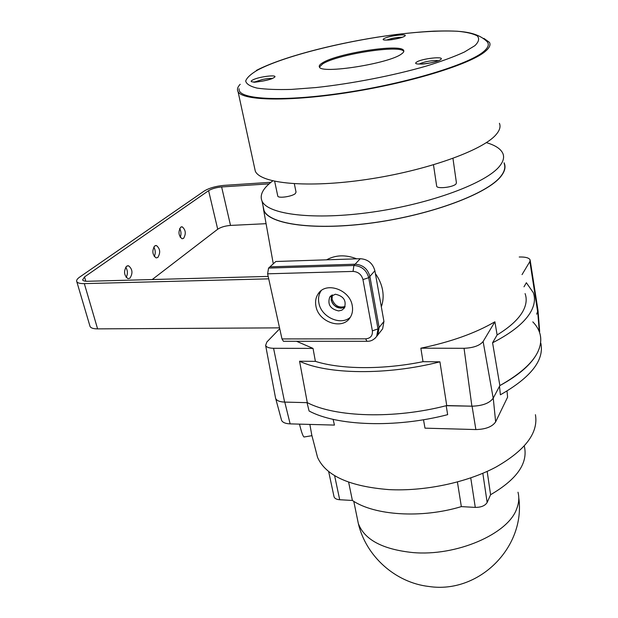 <?xml version="1.0" encoding="UTF-8"?>
<svg xmlns="http://www.w3.org/2000/svg" width="618" height="618" viewBox="0 0 618 618"><rect width="100%" height="100%" fill="white"/><g stroke="black" fill="none" stroke-linecap="round" stroke-linejoin="round"><path stroke-width="0.93" d="M263.021 205.817L263.654 210.143C268.467 224.342 314.415 231.001 373.241 222.812C432.036 214.732 488.135 193.48 501.152 176.099C504.906 171.248 505.91 166.86 504.164 162.959L504.079 162.773M279.73 328.691L266.876 341.986L265.632 345.385C266.428 347.239 269.077 348.204 273.573 348.289L313.025 348.405L296.532 341.283M313.025 348.405L315.389 361.36C340.626 369.425 382.666 369.896 423.013 361.684L420.858 348.181L464.048 348.297C473.388 347.888 479.746 345.624 483.121 341.515L494.894 321.793C475.358 333.195 450.676 341.986 420.858 348.181M494.894 321.793L497.119 334.948C509.842 327.169 518.425 319.297 522.859 311.348C526.335 304.991 527.077 299.066 525.084 293.596M497.119 334.948L492.577 342.789C512.345 332.608 525.192 322.094 531.109 311.256C534.647 304.597 535.381 298.409 533.311 292.677L526.366 282.735L523.994 286.814M492.577 342.789L499.869 385.586C519.282 374.979 531.851 363.909 537.583 352.391C541.028 345.269 541.677 338.594 539.537 332.384M536.671 314.091L537.706 312.129L537.946 310.027L530.213 260.51M522.04 274.616L529.873 261.553L530.113 259.869C529.047 257.876 525.648 256.918 519.916 256.988L519.228 257.011M315.389 361.36L299.568 361.229L307.3 402.658C335.234 417.227 394.276 419.259 446.737 405.562L439.923 361.824L423.013 361.684M446.737 405.562L471.889 406.18C482.388 405.902 489.495 403.245 493.203 398.208L499.869 385.586C530.267 368.313 543.701 351.325 540.178 334.624C539.066 329.989 536.609 325.74 532.801 321.87M299.568 361.229C327.331 374.469 386.914 375.481 439.923 361.824M333.11 419.352L334.454 425.091L290.136 423.878L284.782 402.102C279.854 401.924 276.825 400.742 275.698 398.564L275.589 398.278C276.532 400.603 279.537 401.878 284.612 402.094L307.3 402.658C335.141 417.173 393.851 419.251 446.204 405.702L447.656 414.663C395.42 428.266 336.756 425.91 309.1 411.016L307.038 402.658M535.427 414.701C538.556 432.824 525.308 450.337 495.682 467.231C466.551 482.635 424.52 491.464 388.923 489.61C349.603 486.466 325.817 475.744 317.575 457.444L315.79 450.53M309.857 424.419L311.766 434.964M299.498 424.133C301.337 431.719 302.828 436.014 303.986 437.003L304.666 436.895M507.007 391.055L507.602 397.142L495.644 421.862C492.307 426.744 485.709 429.317 475.868 429.564L424.991 428.158L423.5 419.738M290.136 423.878C285.516 423.678 282.665 422.503 281.584 420.364L281.352 419.491M524.358 446.343C528.205 463.214 516.942 479.344 490.584 494.724L487.154 502.48C485.122 505.74 481.159 507.386 475.281 507.401L461.345 506.613C421.491 518.718 374.276 515.451 352.391 500.456L339.699 499.738C336.625 499.498 334.747 498.548 334.068 496.887L333.944 496.3M499.514 386.258L500.379 394.809C530.885 377.413 544.381 360.209 540.85 343.214M495.644 421.862L493.249 398.108C489.657 403.16 482.596 405.848 472.075 406.188L446.204 405.702M538.008 310.259L536.679 314.176M490.584 494.724L487.169 471.403M461.345 506.613L457.42 481.994M352.391 500.456L348.629 482.171M180.742 227.161C178.046 231.75 178.486 235.612 182.047 238.757L183.554 238.401C186.227 233.805 185.779 229.942 182.217 226.821L180.742 227.161M154.763 245.91C151.866 250.669 152.306 254.662 156.091 257.907L157.799 257.513C160.672 252.739 160.224 248.745 156.439 245.531L154.763 245.91M126.628 266.211C123.492 271.155 123.94 275.296 127.957 278.648L129.919 278.2C133.017 273.241 132.561 269.1 128.544 265.786L126.628 266.211M344.844 307.146L341.043 308.227C333.28 306.675 330.174 302.341 331.735 295.226L331.155 300.07C333.905 307.046 338.463 309.402 344.844 307.146M335.358 294.23C343.708 296.092 346.698 300.696 344.334 308.034L341.909 310.151L338.625 310.931C330.267 309.008 327.308 304.38 329.765 297.042L335.358 294.23M270.985 182.279L223.863 185.385C215.775 186.165 209.27 188.019 204.357 190.939L79.714 277.057C77.204 278.826 76.223 280.348 76.779 281.623C77.574 283.021 80.093 283.685 84.326 283.623L268.722 278.842M89.896 325.925L90.066 326.513C90.908 328.065 93.418 328.853 97.598 328.876L279.545 327.857M179.683 228.506C181.213 231.371 181.398 234.299 180.224 237.289M153.766 247.053C155.558 250.166 155.728 253.334 154.276 256.563M125.717 267.161C127.802 270.522 127.949 273.936 126.165 277.412M268.189 276.416L87.663 281.275C84.828 281.321 83.144 280.881 82.603 279.939L84.535 276.918L208.598 190.668C211.874 188.714 216.223 187.47 221.638 186.953L269.124 183.855M152.221 279.537L217.706 229.224C220.889 227.138 225.168 225.871 230.522 225.423L266.08 223.685M486.358 142.627C495.42 145.292 500.959 148.984 502.959 153.697C504.412 157.374 503.322 161.491 499.692 166.041C486.652 182.928 431.009 203.809 372.415 212.09C313.782 220.487 267.494 214.554 261.97 200.974C259.49 194.902 263.005 188.281 272.499 181.097L272.777 180.889M504.164 163.476C505.624 167.254 504.551 171.472 500.951 176.115C488.011 193.357 432.631 214.438 374.261 222.604C315.852 230.877 269.657 224.535 264.048 210.584L263.175 206.551M239.104 88.745L239.089 89.517C239.004 99.637 283.5 102.024 345.593 92.569C407.641 83.198 469.402 64.264 483.886 51.364C488.745 47.146 489.587 43.693 486.405 40.997C474.887 30.444 455.752 30.637 434.021 31.139C416.54 32.051 397.621 34.067 377.266 37.18C330.02 44.705 281.545 57.404 256.4 70.398M319.452 67.053L322.689 63.893C337.204 54.322 400.935 44.403 403.793 51.464M401.53 53.944C389.448 63.561 320.703 74.345 319.406 66.991C318.788 65.856 319.815 64.481 322.496 62.866C337.08 53.287 401.121 43.353 403.662 50.46C404.203 51.418 403.492 52.576 401.53 53.944M483.909 38.401L489.471 42.387C490.816 44.836 489.51 47.764 485.555 51.178C471.356 63.808 412.546 82.248 351.318 92.043C290.051 101.916 242.712 100.834 238.069 91.703C236.818 89.525 237.528 87.053 240.209 84.28M254.523 167.578L255.304 171.186C260.611 183.608 307.246 188.274 366.667 179.467C426.057 170.769 482.627 150.498 495.984 134.709C499.699 130.452 500.85 126.651 499.421 123.291M436.625 185.863L436.687 186.257C437.312 189.17 453.612 187.184 456.061 183.87L456.401 182.689L452.955 158.409M277.721 195.844L277.791 196.145C278.378 198.532 292.051 196.555 295.304 193.604L296.037 192.121L294.338 183.77M321.167 290.699C318.764 294.276 318.007 298.394 318.896 303.067C321.182 317.142 340.866 326.088 350.352 317.219M315.945 306.204C318.479 322.225 342.465 330.375 350.105 317.606C352.337 314.16 353.056 310.19 352.26 305.678C349.973 289.672 326.088 281.314 318.324 293.62C315.829 297.235 315.033 301.429 315.945 306.204M267.609 273.813L281.986 338.927L365.671 338.842C370.53 338.363 372.77 335.69 372.376 330.823L362.951 279.575C361.507 274.508 358.208 271.789 353.056 271.418L267.609 273.813L268.56 268.081L275.829 261.499L360.263 258.71C367.903 259.228 372.778 263.245 374.887 270.769L383.94 321.437L382.635 328.815L381.437 330.336M268.56 268.081L353.89 265.493C361.615 266.034 366.551 270.105 368.707 277.706L378 328.907L376.702 336.362L377.83 334.933L376.663 336.416L377.83 334.933L379.128 327.494L369.881 276.393C367.733 268.807 362.805 264.743 355.095 264.203L269.942 266.829L355.095 264.203L360.263 258.71M284.033 341.283L283.43 341.283L281.986 338.927M326.598 259.823C335.628 254.886 345.663 254.554 356.694 258.826M375.396 273.627C379.135 278.811 381.53 284.35 382.596 290.236C383.608 296.122 383.183 301.638 381.329 306.798M345.107 306.497C338.873 308.173 334.523 305.709 332.051 299.097L332.353 294.902M382.635 328.815L377.83 334.933L379.128 327.494L369.881 276.393C367.733 268.807 362.805 264.743 355.095 264.203L353.89 265.493L353.056 271.418M529.873 261.553L537.706 312.129M464.048 348.297L471.889 406.18M483.121 341.515L493.203 398.208M273.573 348.289L284.612 402.094M357.235 518.178L358.34 523.554C364.396 539.668 382.472 549.332 412.569 552.538C456.308 556.586 508.166 534.006 516.702 508.761C518.942 503.037 519.375 497.521 517.992 492.229M475.868 429.564L472.075 406.188M539.159 329.989L537.745 312.059M487.154 502.48L482.828 473.303M475.281 507.401L470.754 477.907M339.699 499.738L334.601 475.613M97.598 328.876L84.326 283.623M230.522 225.423L221.638 186.953M217.706 229.224L208.598 190.668M85.794 281.229L84.535 276.918M257.327 70.22C283.423 56.161 345.98 40.572 399.46 34.106C422.496 31.464 441.824 30.506 457.451 31.248C466.621 32.097 473.226 33.658 477.274 35.914C479.645 38.571 478.842 41.823 474.871 45.67L464.388 52.036C454.385 56.632 441.654 61.321 426.196 66.103C393.465 75.574 351.619 83.708 315.976 87.547L291.534 89.401C277.188 89.811 265.663 89.371 256.957 88.08C250.066 86.35 246.312 83.986 245.701 80.997C246.829 77.737 250.707 74.137 257.327 70.22M402.21 37.281C396.864 37.273 391.665 38.216 386.629 40.093M383.956 38.687C388.135 35.805 409.518 33.225 404.574 36.223C400.472 39.158 378.625 41.746 383.956 38.687M438.347 60.718L436.509 60.51C429.44 60.711 423.631 61.9 419.081 64.079M416.501 62.209C420.92 58.594 445.902 55.829 440.642 59.575C436.347 63.268 410.715 66.026 416.501 62.209M272.044 78.517C269.958 78.293 266.868 78.586 262.789 79.405L254.848 81.916M252.569 80.07C258.594 76.477 280.518 74.052 273.712 77.768C267.725 81.429 245.323 83.839 252.569 80.07M372.376 330.823L378 328.907L383.94 321.437M367.471 341.283L366.945 341.283C370.7 341.491 373.952 339.854 376.702 336.362L374.995 338.37M362.951 279.575L368.707 277.706L374.887 270.769M283.43 341.283L366.945 341.283L365.671 338.842M263.654 210.143L273.28 263.801M265.632 345.385L275.589 398.278M353.774 501.329L358.34 523.554C365.902 556.069 395.234 582.674 428.9 586.482C479.02 594.137 525.694 547.139 518.78 497.776M317.575 457.444L311.588 434.276M539.676 331.634L538.062 310.962M281.584 420.364L275.698 398.564M334.068 496.887L328.645 471.495M311.727 435.721L303.986 437.003M90.066 326.513L76.779 281.623M329.765 297.042L330.939 295.783M127.401 265.825L128.544 265.786M155.427 245.57L156.439 245.531M181.321 226.868L182.217 226.821M277.791 196.145L274.67 181.313M436.687 186.257L433.481 164.836M238.069 91.703L255.304 171.186M403.662 50.46L403.809 51.402M272.77 78.2C271.194 79.776 255.844 82.364 253.782 82.24M439.29 60.317C439.707 60.51 428.938 64.025 420.904 64.087M403.539 36.74C403.848 37.026 392.932 40.023 387.702 40.054M261.97 200.974L264.048 210.584M318.324 293.62L321.012 290.823"/></g></svg>
